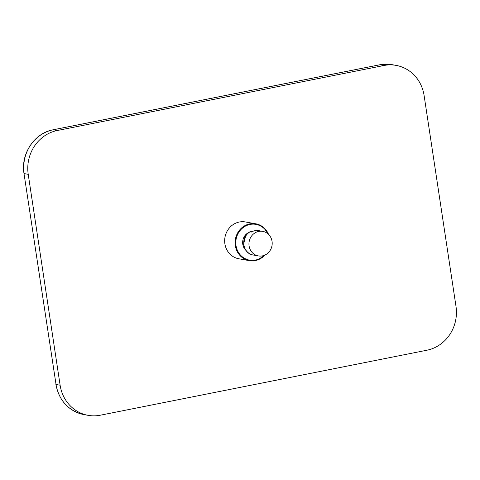 <?xml version="1.0" encoding="UTF-8"?>
<svg xmlns="http://www.w3.org/2000/svg" width="480" height="480" viewBox="0 0 480 480"><rect width="100%" height="100%" fill="white"/><g stroke="black" fill="none" stroke-linecap="round" stroke-linejoin="round"><path stroke-width="0.72" d="M251.292 232.092A12.468 11.604 -79.9 0 1 258.582 230.64L255.468 230.598L250.908 231.504L249.99 231.858L251.292 232.092M243.87 245.556L243.57 244.182L245.604 236.022M272.052 241.368A12.468 11.604 100.1 0 0 262.758 231.378A12.468 11.604 100.1 0 0 249.15 241.62A12.468 11.604 100.1 0 0 258.384 255.93A12.468 11.604 100.1 0 0 272.052 241.368M253.2 255.006C242.442 253.68 240.174 236.652 249.984 231.792L249.99 231.858A12.468 11.604 -79.9 0 0 243.882 244.854A12.468 11.604 -79.9 0 0 253.2 255.006L258.384 255.93M249.306 232.206A10.812 10.062 100.1 0 0 242.778 244.242A10.812 10.062 100.1 0 0 246.042 250.506M268.554 234.402A18.702 17.4 100.1 0 0 255.822 223.812L245.394 221.952A18.702 17.4 100.1 0 0 224.886 243.792A18.702 17.4 100.1 0 0 238.824 258.774L249.258 260.634A18.702 17.4 100.1 0 0 264.864 255.096M28.218 174.318L60.114 385.2A37.62 35.004 100.1 0 0 88.152 415.344A37.62 35.004 100.1 0 0 100.332 415.212L426.942 350.208A37.62 35.004 100.1 0 0 456 306.408L424.104 95.526A37.62 35.004 100.1 0 0 396.072 65.382A37.62 35.004 100.1 0 0 383.886 65.514L57.276 130.518A37.62 35.004 100.1 0 0 28.218 174.318L24.144 173.592A37.62 35.004 -79.9 0 1 53.208 129.792L379.812 64.788A37.62 35.004 -79.9 0 1 391.998 64.656L396.072 65.382M257.28 230.406A12.468 11.604 -79.9 0 1 257.574 230.454L257.268 230.406M264.072 255.42A18.168 16.902 -79.9 0 1 239.166 253.47A18.168 16.902 -79.9 0 1 243.876 227.046A18.168 16.902 -79.9 0 1 267.924 233.82M268.602 234.444L263.496 227.4L255.822 223.812A18.702 17.4 100.1 0 0 235.32 245.652A18.702 17.4 100.1 0 0 249.258 260.634L257.7 259.92L264.93 255.072M383.886 65.514L379.812 64.788A2.148 0.738 78.7 0 0 379.71 64.788L391.998 64.656M379.62 64.824A2.148 0.738 78.7 0 1 379.71 64.788L53.106 129.792A2.148 0.738 78.7 0 1 53.208 129.792L57.276 130.518M24 173.52L56.04 384.474L24 173.52C20.556 153.948 34.428 133.002 53.106 129.792M60.114 385.2L56.04 384.474A37.62 35.004 -79.9 0 0 84.078 414.618L88.152 415.344M257.574 230.454L262.758 231.378M55.896 384.402C59.184 400.896 68.58 410.97 84.078 414.618"/></g></svg>
